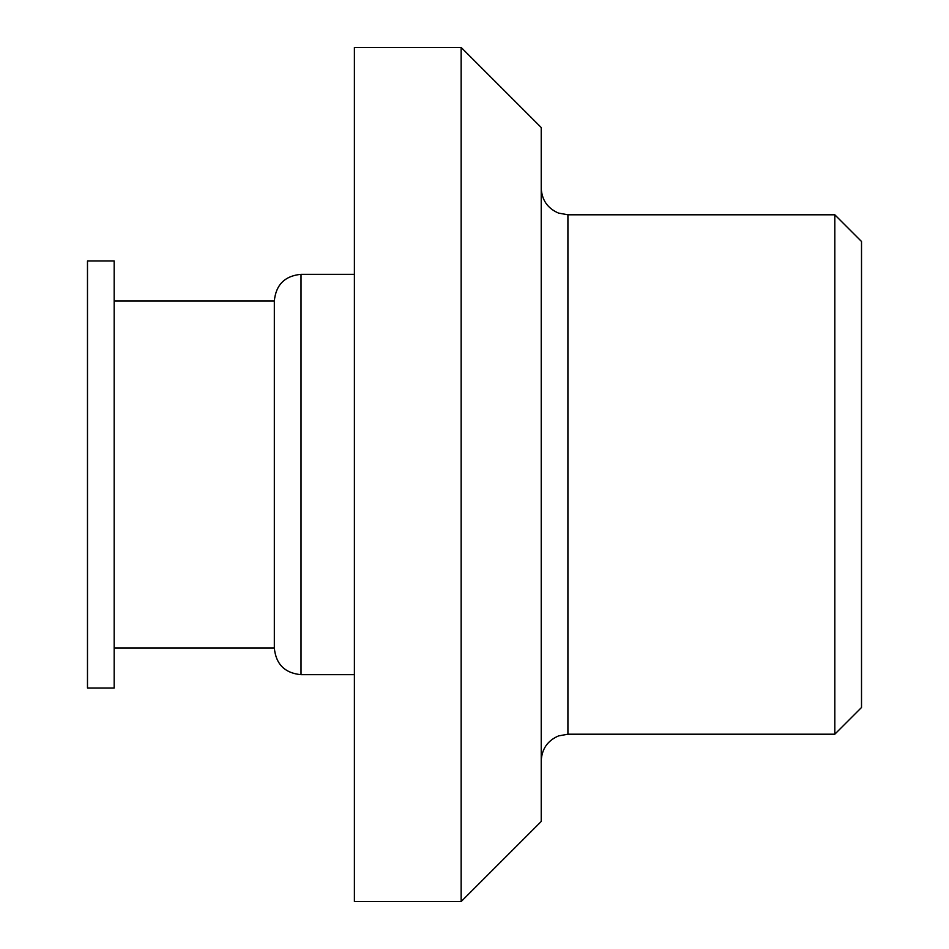 <?xml version="1.0" encoding="UTF-8"?>
<svg xmlns="http://www.w3.org/2000/svg" width="949" height="949" viewBox="0 0 949 949"><rect width="100%" height="100%" fill="white"/><g stroke="black" fill="none" stroke-linecap="round" stroke-linejoin="round"><path stroke-width="1.42" d="M87.486 688.025L87.486 260.975L114.177 260.975L114.177 688.025L87.486 688.025M301.011 274.32L301.011 674.68C284.795 673.102 275.898 664.205 274.32 647.989L274.32 301.011C275.898 284.795 284.795 275.898 301.011 274.32L354.392 274.32M861.514 474.5L861.514 707.503L834.823 734.194L834.823 214.794L861.514 241.485L861.514 474.5M541.227 474.5L541.227 821.478L461.155 901.55L461.155 47.45L541.227 127.522L541.227 474.5M461.155 901.55L354.392 901.55L354.392 47.45L461.155 47.45M541.227 188.116C541.808 200.002 547.561 208.329 558.486 213.074L567.917 214.794L567.917 734.194L558.486 735.926C547.561 740.671 541.808 748.998 541.227 760.884M567.917 734.194L834.823 734.194M567.917 214.794L834.823 214.794M301.011 674.68L354.392 674.68M114.177 647.989L274.32 647.989M114.177 301.011L274.32 301.011"/></g></svg>
